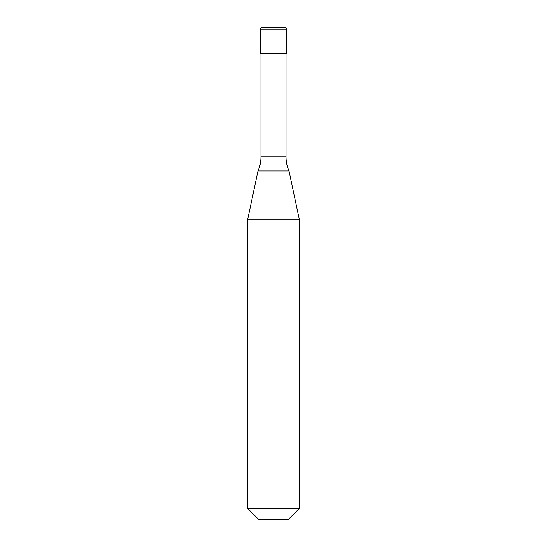 <?xml version="1.0" encoding="UTF-8"?>
<svg xmlns="http://www.w3.org/2000/svg" width="547" height="547" viewBox="0 0 547 547"><rect width="100%" height="100%" fill="white"/><g stroke="black" fill="none" stroke-linecap="round" stroke-linejoin="round"><path stroke-width="0.41" stroke-dasharray="2.73 2.05" d="M286.457 53.257L260.543 53.257M273.5 53.257L286.026 53.257L273.5 53.257M289.007 170.951L257.993 170.951M299.407 219.887L247.593 219.887M299.407 508.423L247.593 508.423M288.18 519.65L258.82 519.65M286.457 29.08L260.543 29.08M286.026 156.9L260.974 156.9"/><path stroke-width="0.82" d="M260.543 29.08A1.73 1.73 0 0 1 262.273 27.35L284.727 27.35A1.73 1.73 0 0 1 286.457 29.08L260.543 29.08L260.543 53.257L286.457 53.257L286.457 29.08M284.727 27.35L262.273 27.35M286.026 156.9L260.974 156.9A34.55 34.55 0 0 1 257.993 170.951L289.007 170.951A34.55 34.55 0 0 1 286.026 156.9L286.026 53.257M247.593 508.423L299.407 508.423L288.18 519.65L258.82 519.65L247.593 508.423L247.593 219.887L299.407 219.887L289.007 170.951M299.407 508.423L299.407 219.887M257.993 170.951L247.593 219.887M260.974 156.9L260.974 53.257"/></g></svg>
